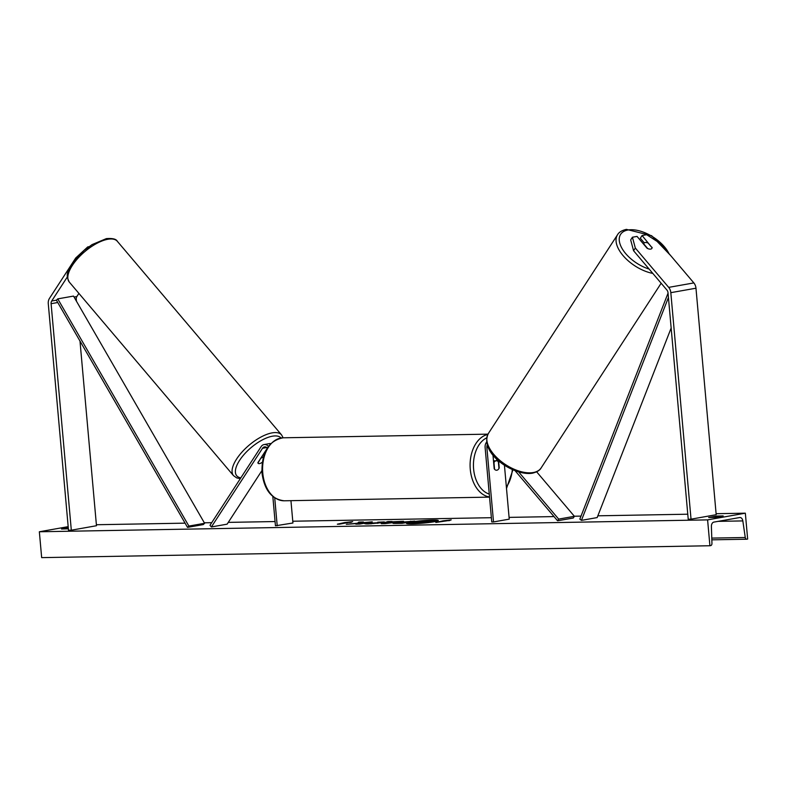 <?xml version="1.0" encoding="UTF-8"?>
<svg xmlns="http://www.w3.org/2000/svg" width="787" height="787" viewBox="0 0 787 787"><rect width="100%" height="100%" fill="white"/><g stroke="black" fill="none" stroke-linecap="round" stroke-linejoin="round"><path stroke-width="1.18" d="M536.645 471.816L574.392 516.311L558.672 519.105L518.741 472.033M515.19 470.833L557.58 520.787L573.3 518.003L574.392 516.311M486.7 441.999A7.103 5.243 79.9 0 0 485.126 447.646L491.757 521.958L493.518 521.929L486.878 447.616A4.732 3.502 79.9 0 1 487.32 444.812M557.58 520.787L558.672 519.105M492.967 454.906L494.197 468.777A4.732 3.168 89 0 0 496.548 470.242A4.732 3.168 89 0 0 499.233 467.881L498.594 460.739M504.428 465.206L509.238 519.145L493.518 521.929M496.676 458.959L496.843 460.808M651.941 247.58L642.074 235.52L646.688 234.703L660.49 243.586L693.849 282.917A7.575 5.598 79.9 0 1 695.974 288.209L716.19 514.708L691.035 519.164L670.819 292.666A7.575 5.598 79.9 0 0 668.694 287.373L635.325 248.043L633.574 250.738L666.943 290.069A3.787 2.794 79.9 0 1 668.006 292.715L688.222 519.223L691.035 519.164M633.574 250.738L630.672 239.927L632.423 237.231L637.037 236.415L647.062 248.23A4.732 2.509 33 0 0 650.692 249.095A4.732 2.509 33 0 0 651.882 248.397A4.732 2.509 33 0 0 652.098 247.334M644.268 242.878L640.323 238.215L642.074 235.52M632.423 237.231L635.325 248.043M78.897 293.394L76.851 296.551A3.787 2.794 -100.1 0 0 76.26 299.227L76.437 301.185M67.377 276.876L51.686 301.018A3.787 2.794 -100.1 0 0 51.096 303.693L71.312 530.192L68.499 530.241L48.282 303.743A7.575 5.598 -100.1 0 1 49.463 298.391L75.709 257.998L76.044 258.392M79.989 341.046L96.476 525.726L71.312 530.192M88.882 246.715L87.731 246.921L75.709 257.998M260.93 458.004L257.959 463.002A4.732 1.977 -40.3 0 0 258.106 463.277L258.106 463.277A4.732 1.977 -40.3 0 0 259.533 463.582A4.732 1.977 -40.3 0 0 262.278 462.284A4.732 1.977 -40.3 0 1 259.533 463.582A4.732 1.977 -40.3 0 1 258.106 463.277A4.732 1.977 -40.3 0 1 257.89 462.677L266.331 449.692M261.835 470.734L227.118 524.162L211.388 526.946L210.001 525.303L261.127 446.632A7.103 5.243 -100.1 0 1 264.058 444.566A7.103 5.243 -100.1 0 1 268.436 446.327M267.314 447.99A4.732 3.502 -100.1 0 0 264.471 446.898A4.732 3.502 -100.1 0 0 262.524 448.275L211.388 526.946M290.944 500.67L292.931 522.991L275.45 525.805L272.833 496.489M277.211 525.775L274.722 497.896M264.058 444.566L269.41 443.612A7.103 5.243 79.9 0 1 270.728 443.602M493.961 462.54L494.561 469.259A4.732 3.168 -91 0 0 496.548 470.242L496.548 470.242A4.732 3.168 -91 0 0 498.968 468.472L498.368 461.753A4.732 3.168 -91 0 0 496.381 460.769A4.732 3.168 -91 0 0 493.961 462.54L493.646 462.54M652.098 247.767A4.732 2.509 -147 0 1 651.882 248.397A4.732 2.509 -147 0 1 650.692 249.095A4.732 2.509 -147 0 1 647.691 248.544L643.717 243.862A4.732 2.509 -147 0 1 643.933 243.232A4.732 2.509 -147 0 1 645.124 242.534A4.732 2.509 -147 0 1 648.124 243.085L652.098 247.767M411.778 523.817A15.976 1.259 -5.1 0 0 428.935 522.509A15.976 1.259 -5.1 0 0 438.3 520.522A15.976 1.259 -5.1 0 0 432.988 520.059A15.976 1.259 -5.1 0 0 415.831 521.368A15.976 1.259 -5.1 0 0 406.476 523.365A15.976 1.259 -5.1 0 0 411.778 523.817M438.034 520.778A15.976 1.259 -5.1 0 0 433.037 520.532A15.976 1.259 -5.1 0 0 425.246 520.915M716.927 517.049L716.839 516.046L708.664 517.502L714.999 517.384L723.174 515.938L716.839 516.046M369.408 523.198L377.721 522.755C379.649 522.391 379.649 522.204 377.73 522.214L384.331 521.919L381.774 522.676L367.785 523.975L364.44 523.611L369.408 523.198L371.051 523.876M377.239 523.306L377.721 522.755C379.649 522.391 379.649 522.204 377.73 522.214M393.775 523.404L394.68 522.745L414.719 521.092L402.137 523.316L396.107 523.424C392.457 523.483 391.985 523.257 394.68 522.745L392.949 523.237M357.072 523.257L346.329 524.309L360.899 523.237L355.803 524.142L359.698 524.073L372.281 521.84L362.276 522.765L363.417 521.997L358.734 522.086L357.101 523.621M745.338 513.183L707.602 519.882L709.913 545.745L710.71 545.607A2.135 1.426 89 0 0 711.95 543.414L711.399 526.493A4.26 2.853 -91 0 1 713.868 522.106L739.662 517.541A4.26 2.853 -91 0 1 739.957 517.512A4.26 2.853 -91 0 1 742.83 520.915L745.269 537.501A2.135 1.426 89 0 0 746.696 539.213A2.135 1.426 89 0 0 746.853 539.193L747.65 539.056L745.338 513.183L716.101 513.704M96.388 524.732L185.093 523.148M204.345 522.804L211.713 522.676M228.269 522.381L275.076 521.545M292.784 521.23L491.373 517.698M509.081 517.384L554.009 516.587M574.323 516.223L581.022 516.105M597.854 515.81L687.769 514.206M68.184 526.651L39.35 531.766L707.602 519.882M68.371 528.805L61.514 529.012L68.282 527.811M447.36 520.738L451.207 519.892L443.14 520.817L435.811 522.45L447.36 520.738M344.657 522.568L352.724 521.643L339.443 524.172L337.338 524.201L344.657 522.568M390.854 521.87L403.554 521.289L385.01 523.63L381.272 523.689L387.912 521.565L392.064 521.496L390.893 522.302M39.35 531.766L41.662 557.629L709.913 545.745M413.362 522.45L420.169 521.712L421.193 520.994L425.708 520.905L424.734 521.535L426.446 521.506L434.168 520.758L421.557 522.991L411.699 523.394L413.362 522.45M418.241 523.522L411.709 523.375M434.168 520.758L423.859 523.07M425.708 520.905L425.531 521.525M420.75 521.309A15.976 1.259 -5.1 0 0 406.771 523.571M449.859 520.522L448.039 520.728M446.308 520.925L445.275 521.053M346.792 522.804L347.824 522.686M349.556 522.479L351.386 522.273M362.699 522.489L358.774 522.558L357.298 523.601M369.329 522.371L362.276 522.765M360.899 523.237L358.793 524.093M398.773 522.647L404.488 522.283L398.783 523.119M404.488 522.283L401.163 522.873M394.72 523.217L398.389 522.716M404.498 522.322L407.223 521.801M407.263 522.263L410.814 521.161M410.863 521.633L411.768 521.614M378.35 522.214L383.869 522.204M365.857 523.965L369.428 523.67M377.76 523.217C379.698 522.853 379.698 522.676 377.77 522.686M392.408 522.273L387.273 522.932L392.447 522.686M382.866 523.66L387.912 521.565M387.952 522.037L390.864 521.988M392.408 522.312L395.91 522.253M417.533 522.342L423.701 521.988L417.563 522.578M417.523 522.578L418.123 522.578M261.087 458.191A4.732 1.977 -40.3 0 1 263.419 456.962M668.429 297.506L581.445 520.364L597.166 517.58L671.154 328.022M668.045 293.167L579.852 519.115L581.445 520.364M204.61 523.286L73.496 296.089L57.766 298.873L56.408 300.181L187.522 527.369L203.253 524.585L204.61 523.286L188.89 526.07L187.522 527.369M57.766 298.873L188.89 526.07M488.265 447.37L486.878 447.616M695.974 288.209L670.819 292.666M693.849 282.917L668.694 287.373M76.26 299.227L75.395 299.385M57.746 302.513L51.096 303.693M76.851 296.551L74.047 297.053M56.408 300.181L51.686 301.018M266.793 447.518L262.524 448.275M486.71 437.838A29.129 19.508 89 0 0 473.607 469.003A29.129 19.508 89 0 0 489.268 494.088M489.524 496.961A31.5 21.092 -91 0 1 470.272 469.308A31.5 21.092 -91 0 1 487.812 434.434M284.235 500.788C271.712 499.342 264.294 490.055 261.982 472.928C261.52 452.407 268.574 440.69 283.123 437.798A31.5 21.092 89 0 0 262.769 472.997A31.5 21.092 89 0 0 284.235 500.788L489.544 497.128M506.366 487.005A29.129 19.508 89 0 0 512.307 469.613M668.93 253.532A29.129 15.415 33 0 0 627.937 230.011A29.129 15.415 33 0 0 621.7 247.846A29.129 15.415 33 0 0 649.118 269.065M533.261 472.534A31.5 16.665 33 0 0 541.161 467.881C539.912 470.301 536.96 472.082 532.278 473.223C514.019 476.283 478.929 453.45 488.333 433.548A31.5 16.665 33 0 0 499.233 459.854A31.5 16.665 33 0 0 533.261 472.534M652.807 273.414A31.5 16.665 -147 0 1 624.13 256.808A31.5 16.665 -147 0 1 617.549 234.713L488.333 433.548M746.696 539.213L711.832 539.833L746.548 539.203M711.773 538.101L745.269 537.501M718.138 521.358L742.83 520.915M117.322 241.294C116.269 239.041 112.61 238.146 106.353 238.618L92.059 244.609L83.904 250.581L71.243 264.983C68.636 271.751 64.849 273.296 69.276 282.051A31.5 13.163 -40.3 0 1 77.844 258.352A31.5 13.163 -40.3 0 1 107.868 239.268A31.5 13.163 -40.3 0 1 117.322 241.294L281.569 434.906A31.5 13.163 139.7 0 0 272.105 432.88A31.5 13.163 139.7 0 0 242.091 451.964A31.5 13.163 139.7 0 0 233.523 475.663L236.759 477.925L240.33 478.644M240.861 477.827A29.129 12.179 -40.3 0 1 241.55 457.581A29.129 12.179 -40.3 0 1 272.41 436.205A29.129 12.179 -40.3 0 1 281.057 437.975M487.97 434.149L283.123 437.798L281.569 434.906M496.381 460.769L493.488 460.818M512.908 469.888L506.503 488.461M670.524 255.421L651.656 235.726L626.432 229.371C621.956 230.375 618.995 232.165 617.549 234.713M661.149 283.241L541.161 467.881M643.933 243.232L643.451 243.98M69.276 282.051L233.523 475.663M263.153 454.581L263.881 455.437"/></g></svg>
